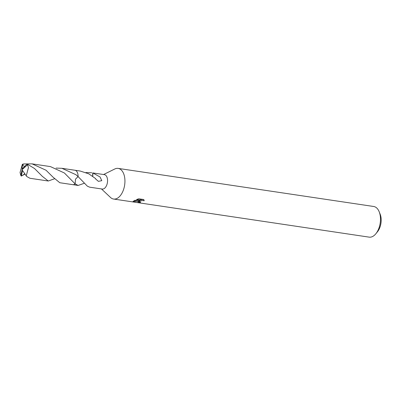 <?xml version="1.0" encoding="UTF-8"?>
<svg xmlns="http://www.w3.org/2000/svg" width="401" height="401" viewBox="0 0 401 401"><rect width="100%" height="100%" fill="white"/><g stroke="black" fill="none" stroke-linecap="round" stroke-linejoin="round"><path stroke-width="0.6" d="M101.448 188.931L110.516 197.472A15.494 8.862 -81.5 0 0 113.593 199.041A15.494 8.862 -81.5 0 0 117.453 198.194A15.494 8.862 -81.5 0 0 124.932 181.733A15.494 8.862 -81.5 0 0 118.165 168.395A15.494 8.862 -81.5 0 0 114.761 168.996L103.593 174.525M54.486 178.781L48.265 181.006L42.321 176.335L34.531 168.525L27.113 164.029L22.366 168.615L20.812 175.362L20.05 172.5L22.361 164.29L23.769 163.939L32.08 163.864L46.05 170.245L53.032 177.157L59.774 182.726L72.741 184.66A7.293 4.17 -81.5 0 0 75.122 183.869A7.283 4.165 -81.5 0 0 75.127 183.858L75.518 179.142L78.075 176.58L87.358 186.159L89.608 187.167L102.235 189.046A7.283 4.165 -81.5 0 0 104.049 188.65A7.283 4.165 -81.5 0 0 107.563 180.911A7.283 4.165 -81.5 0 0 104.385 174.646L92.726 172.926A7.283 4.165 98.5 0 1 92.917 172.986L100.044 176.976L101.794 180.656L98.405 181.352L95.598 178.936A7.283 4.165 -81.5 0 0 95.598 178.58L88.741 173.818L80.275 171.052L75.112 170.28M138.4 201.317L139.713 200.57L137.804 201.232L132.997 201.618L134.781 200.33L140.601 200.109L136.586 199.513L138.771 198.796L143.728 199.533L144.144 200.791L142.52 200.505L140.686 200.966L139.533 201.868L140.576 202.345A15.494 8.862 98.5 0 1 139.608 202.615L137.909 201.959L138.4 201.317M113.593 199.041L369.141 237.136A15.494 8.862 -81.5 0 0 372.995 236.289A15.494 8.862 -81.5 0 0 375.902 233.703A15.494 8.862 -81.5 0 0 379.176 211.748A15.494 8.862 -81.5 0 0 373.707 206.49L118.165 168.395M375.902 233.703L377.521 231.703A12.396 7.093 -81.5 0 0 380.138 214.134L379.176 211.748M84.34 183.247L78.13 185.452L75.127 183.858A7.288 4.17 -81.5 0 1 75.122 183.864L64.381 172.976L50.411 166.59L32.08 163.864M77.779 173.673A7.283 4.165 -81.5 0 1 78.08 176.585A7.288 4.17 -81.5 0 0 78.075 176.575A7.293 4.17 -81.5 0 0 78.02 175.006A7.293 4.17 -81.5 0 0 74.892 170.235L61.919 168.305L75.899 174.691L78.08 176.575L75.513 179.137L75.122 183.869M85.929 172.55L91.754 172.761M144.074 200.109L144.144 200.786M138.325 201.372L139.498 201.623A14.461 8.276 -81.5 0 0 139.508 201.623L139.608 202.615M139.673 200.164L139.713 200.57M133.854 200.836L137.754 200.249M139.533 201.868L139.518 200.66M139.708 200.48L140.29 200.129M140.591 199.994L142.415 199.523L143.859 199.703M138.586 198.841L140.495 199.127L140.601 200.109M133.182 201.307L133.237 201.843M92.917 172.986L92.756 176.29M92.726 172.926L92.666 176.224M25.037 174.084L21.268 176.069L22.436 170.951L22.04 169.728L27.564 164.736A7.283 4.165 -81.5 0 0 27.113 164.029M27.564 164.736L28.436 167.618L26.25 175.844L26.697 176.475L29.935 178.27L48.265 181.006M20.812 175.362A7.283 4.165 -81.5 0 0 21.268 176.069M24.646 166.355L22.301 165.307L23.769 163.939M56.08 168.094L61.919 168.305M22.356 168.651L22.08 169.001L22.301 165.307M21.328 176.079L24.872 173.844L24.426 173.748M22.04 169.728L22.436 170.951L22.601 170.545L26.25 175.849M22.316 165.042L22.361 164.29M72.962 184.686L78.13 185.452"/></g></svg>
